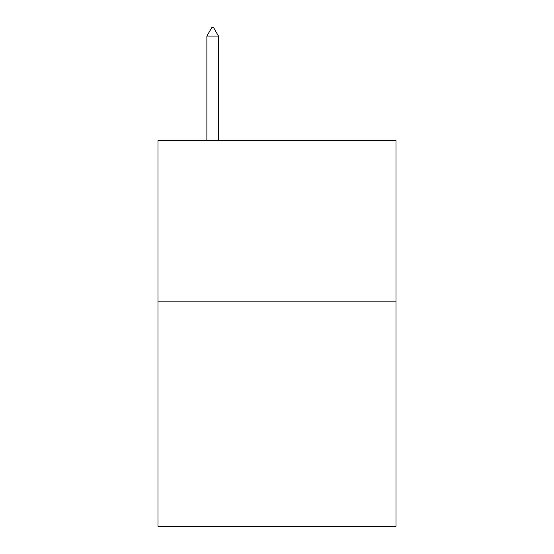 <?xml version="1.0" encoding="UTF-8"?>
<svg xmlns="http://www.w3.org/2000/svg" width="554" height="554" viewBox="0 0 554 554"><rect width="100%" height="100%" fill="white"/><g stroke="black" fill="none" stroke-linecap="round" stroke-linejoin="round"><path stroke-width="0.83" d="M396.02 301.127L396.02 526.3L157.98 526.3L157.98 140.287L396.02 140.287L396.02 301.127L157.98 301.127M218.456 36.065L213.629 27.7L211.697 27.7L206.877 36.065L218.456 36.065L218.456 140.287M206.877 36.065L206.877 140.287"/></g></svg>
